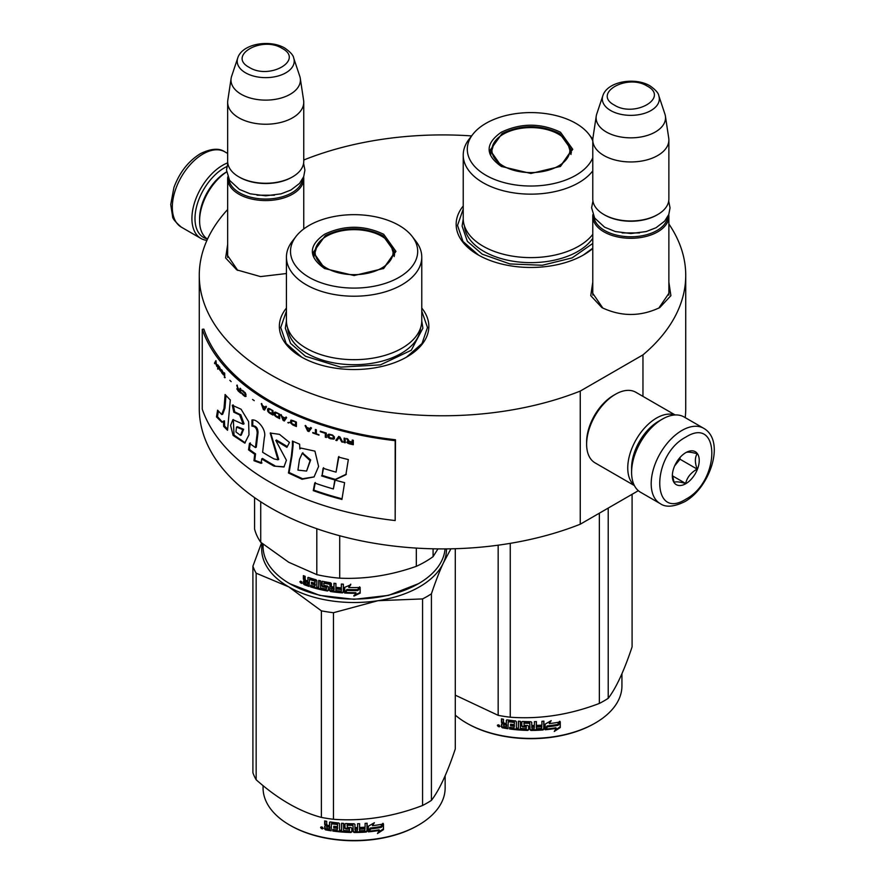 <?xml version="1.0" encoding="UTF-8"?>
<svg xmlns="http://www.w3.org/2000/svg" width="885" height="885" viewBox="0 0 885 885"><rect width="100%" height="100%" fill="white"/><g stroke="black" fill="none" stroke-linecap="round" stroke-linejoin="round"><path stroke-width="1.33" d="M668.872 282.171L670.896 295.667L659.767 307.593C640.475 316.753 621.17 316.753 601.877 307.593L590.749 295.667L592.773 282.171M286.43 273.531L260.522 276.596L236.771 269.87L225.631 257.944L227.655 244.448M421.769 308.069A74.738 43.144 180 0 1 406.945 356.898L406.945 356.898A74.738 43.144 180 0 1 301.254 356.898A74.738 43.144 180 0 1 286.43 308.069M592.773 248.508A74.738 43.144 180 0 1 583.746 254.825L583.746 254.825A74.738 43.144 180 0 1 478.044 254.825A74.738 43.144 180 0 1 463.231 205.995M668.872 223.982A243.231 140.427 180 0 1 685.731 275.346A243.231 140.427 180 0 1 642.964 354.874L580.25 391.081A243.231 140.427 180 0 1 329.242 399.622A243.231 140.427 180 0 1 199.269 275.346A243.231 140.427 180 0 1 227.655 209.513M303.754 160.185L304.75 159.61A243.231 140.427 180 0 1 471.605 135.925M237.766 270.423L227.5 255.378L227.655 253.353M602.884 308.146L592.618 293.101L592.773 291.077M668.872 291.077L669.038 293.101L658.783 308.135M580.25 391.081L580.25 524.219A243.231 140.427 180 0 1 329.242 532.759A243.231 140.427 180 0 1 199.269 408.483L199.269 275.346M638.339 490.688L580.25 524.219M642.964 354.874L642.964 396.38M685.731 275.346L685.731 408.483A243.231 140.427 180 0 1 685.211 417.631M301.741 357.175L286.187 343.524L280.722 327.494L286.43 311.111M421.769 311.111L427.477 327.494L422.023 343.524L406.458 357.175M592.773 248.187L583.259 255.101M478.531 255.101L462.977 241.45L457.523 225.421L463.231 209.037M303.632 176.867A38.044 21.97 180 0 1 303.754 178.604A38.044 21.97 180 0 1 280.268 198.893A38.044 21.97 180 0 1 238.806 194.136A38.044 21.97 -0 0 1 227.655 178.604A38.044 21.97 -0 0 1 227.777 176.867M302.581 179.113A36.96 21.34 180 0 1 278.72 197.687A36.96 21.34 180 0 1 239.57 192.797A36.96 21.34 -0 0 1 228.828 179.113M293.698 58.056C293.4 55.379 290.457 52.071 284.87 48.122C269.991 39.183 242.169 43.553 237.711 58.056A28.508 16.461 0 0 0 245.543 72.813A28.508 16.461 -0 0 0 279.074 75.712A28.508 16.461 -0 0 0 293.698 58.056L299.783 76.287A34.714 20.045 180 0 1 300.28 78.345L303.61 100.359A38.044 21.97 180 0 1 303.754 102.273L303.754 161.291A38.044 21.97 180 0 1 292.614 176.823L291.84 177.266A36.96 21.34 180 0 1 239.57 177.266L238.806 176.823L239.57 177.266M292.614 176.823A38.044 21.97 180 0 1 238.806 176.823L238.806 176.823A38.044 21.97 -0 0 1 227.655 161.291L227.655 102.273A38.044 21.97 -0 0 0 238.806 117.805A38.044 21.97 180 0 0 280.268 122.561A38.044 21.97 180 0 0 303.754 102.273M237.711 58.056L231.627 76.287A34.714 20.045 -0 0 0 231.129 78.345L227.799 100.359A38.044 21.97 -0 0 0 227.655 102.273M300.28 78.345A34.714 20.045 180 0 1 280.368 98.246A34.714 20.045 180 0 1 241.162 94.252A34.714 20.045 -0 0 1 231.129 78.345M668.75 214.59A38.044 21.97 180 0 1 668.872 216.327A38.044 21.97 180 0 1 645.386 236.616A38.044 21.97 180 0 1 603.924 231.859A38.044 21.97 -0 0 1 592.773 216.327A38.044 21.97 -0 0 1 592.895 214.59M667.699 216.836A36.96 21.34 180 0 1 643.837 235.41A36.96 21.34 180 0 1 604.687 230.52A36.96 21.34 -0 0 1 593.946 216.836M658.816 95.779C658.517 93.102 655.575 89.783 649.988 85.845C635.109 76.895 607.287 81.276 602.829 95.779A28.508 16.461 0 0 0 610.661 110.537A28.508 16.461 -0 0 0 644.192 113.435A28.508 16.461 -0 0 0 658.816 95.779L664.9 114.01A34.714 20.045 180 0 1 665.398 116.057L668.728 138.082A38.044 21.97 180 0 1 668.872 139.996L668.872 199.014A38.044 21.97 180 0 1 657.721 214.546L656.958 214.989A36.96 21.34 180 0 1 604.687 214.989L603.924 214.546L604.687 214.989M657.721 214.546A38.044 21.97 180 0 1 603.924 214.546L603.924 214.546A38.044 21.97 -0 0 1 592.773 199.014L592.773 139.996A38.044 21.97 -0 0 0 603.924 155.528A38.044 21.97 180 0 0 645.386 160.285A38.044 21.97 180 0 0 668.872 139.996M602.829 95.779L596.744 114.01A34.714 20.045 -0 0 0 596.247 116.057L592.917 138.082A38.044 21.97 -0 0 0 592.773 139.996M665.398 116.057A34.714 20.045 180 0 1 645.486 135.969A34.714 20.045 180 0 1 606.28 131.976A34.714 20.045 -0 0 1 596.247 116.057M207.267 238.939A41.307 23.851 -60 0 1 194.988 218.54A41.307 23.851 -60 0 1 224.193 167.951A41.307 23.851 -60 0 1 226.859 166.557M206.935 240.377A43.487 25.101 -60 0 1 200.917 238.452A43.487 25.101 -60 0 1 191.912 218.54A43.487 25.101 -60 0 1 222.655 165.285A43.487 25.101 -60 0 1 227.755 162.84M703.686 428.296L684.083 416.979A43.487 25.101 120 0 0 662.334 419.136L660.796 420.021A41.307 23.851 120 0 0 631.591 470.61L631.591 472.391A43.487 25.101 120 0 0 640.596 492.292L660.199 503.609C665.697 507.57 673.85 506.939 684.658 501.729C709.947 487.889 725.977 440.995 703.686 428.296A43.487 25.101 120 0 0 681.937 430.453A43.487 25.101 120 0 0 653.528 468.773A43.487 25.101 120 0 0 660.199 503.609M660.796 420.021L662.334 419.136A43.487 25.101 120 0 0 631.591 472.391M685.786 499.24C720.49 481.119 720.49 415.153 685.786 437.113C651.072 455.222 651.072 521.199 685.786 499.24M685.786 483.708A19.027 10.985 120 0 0 699.239 460.41A19.027 10.985 120 0 0 685.786 452.644A19.027 10.985 120 0 0 672.334 475.942A19.027 10.985 120 0 0 685.786 483.708M672.368 474.802L674.116 482.436C675.576 481.407 679.426 481.75 685.643 483.464C687.114 477.314 690.953 472.535 697.17 469.127C694.791 462.623 694.791 457.501 697.17 453.751C690.953 452.036 687.114 451.693 685.643 452.722M697.17 469.127L680.012 459.215L680.012 457.468M678.231 459.68A16.306 9.414 120 0 1 674.647 465.886L680.012 459.215M685.643 483.464L672.456 475.853M659.624 420.729A38.044 21.97 120 0 0 658.495 421.36A38.044 21.97 120 0 0 631.591 467.955A38.044 21.97 120 0 0 631.613 469.238M674.768 414.988A40.765 23.541 120 0 0 656.57 418.03A40.765 23.541 120 0 0 627.753 467.955A40.765 23.541 120 0 0 634.213 485.223M675.155 414.965L635.828 392.265A40.765 23.541 120 0 0 615.451 394.279L613.526 395.396A38.044 21.97 120 0 0 586.622 441.991L586.622 444.215A40.765 23.541 120 0 0 595.063 462.866L634.39 485.577M613.526 395.396L615.451 394.279A40.765 23.541 120 0 0 586.622 444.215M207.51 239.105A40.765 23.541 -60 0 1 199.601 220.763L199.601 218.54A38.044 21.97 -60 0 1 226.505 171.944L226.505 171.944M199.601 220.763A40.765 23.541 -60 0 1 226.582 171.967M501.297 166.402C485.08 155.008 485.08 143.613 501.297 132.23C521.033 122.86 540.757 122.86 560.493 132.23L572.75 149.311L560.493 166.402L530.9 173.471L501.408 166.457M501.673 166.612L490.135 150.196L502.072 133.558C521.287 124.431 540.503 124.431 559.718 133.558L571.666 150.196L560.072 166.634M592.773 170.893A67.669 39.073 0 0 1 483.044 182.708A67.669 39.073 180 0 1 463.231 155.085L463.231 218.54A67.669 39.073 180 0 0 483.044 246.174A67.669 39.073 0 0 0 592.773 234.359M592.795 139.299A67.669 39.073 0 0 0 592.673 139.133L588.945 134.321A63.587 36.716 0 0 0 575.858 123.347A63.587 36.716 180 0 0 472.844 134.321L469.127 139.133A67.669 39.073 180 0 0 463.231 155.085M472.844 134.321A63.587 36.716 180 0 0 485.931 175.274A63.587 36.716 0 0 0 548.258 184.633A63.587 36.716 0 0 0 592.773 157.773M592.773 140.859A63.587 36.716 0 0 0 588.945 134.321M491.131 150.35L490.39 152.862M571.4 152.862L570.659 150.35M592.773 243.441L572.13 257.889L542.317 265.268L509.959 263.94L482.259 254.194L467.346 241.306L462.114 226.106L463.231 219.004M608.216 508.078L608.216 698.32A103.268 59.627 180 0 1 603.924 700.953A103.268 59.627 0 0 1 599.355 703.431C569.663 714.792 539.961 719.383 510.258 717.215A103.268 59.627 -0 0 1 498.166 715.345L455.288 695.167M455.288 715.135A91.044 52.558 0 0 0 466.517 723.023L467.291 723.465A89.949 51.938 0 0 0 594.499 723.465L595.273 723.023A91.044 52.558 180 0 0 621.934 685.853L621.934 673.75M632.089 494.295L632.089 646.88C624.124 670.786 616.17 687.933 608.216 698.32M498.166 545.182L498.166 715.345M510.258 543.357L510.258 717.215M599.355 513.189L599.355 703.431M466.517 723.023A91.044 52.558 0 0 0 595.273 723.023L594.499 723.465M544.994 729.163L547.107 725.932A89.949 51.938 0 0 0 557.594 724.45L559.486 721.386M547.107 725.932L545.16 729.782L545.16 724.14L551.178 720.644L549.231 723.631L550.149 721.253M547.295 726.552A91.044 52.558 0 0 0 557.915 725.047L557.594 724.45M549.231 723.631A91.044 52.558 0 0 0 559.829 721.983L557.915 725.047M507.957 728.089A89.949 51.938 0 0 1 502.647 727.171L502.304 727.769L501.463 726.917L501.574 724.074M502.647 727.171L501.817 726.331L501.817 723.864L501.463 724.461L503.045 723.078L501.817 721.817L501.817 718.93M502.713 723.676L501.463 722.414L501.817 721.817M501.463 722.414L501.463 718.863A91.044 52.558 0 0 0 503.476 719.251L503.476 722.37L504.317 723.211L506.331 723.554L506.618 719.947M506.331 723.554L506.331 720.423L507.171 719.87A91.044 52.558 0 0 0 515.546 720.932L516.386 721.706L516.386 728.112L518.4 728.289L518.544 721.198M506.53 720.014L507.171 719.87M518.4 728.289L518.4 721.186L520.402 721.341L520.402 728.443A91.044 52.558 0 0 0 526.221 728.72L526.276 726.452A89.949 51.938 0 0 1 522.626 726.297L521.796 725.567L521.796 721.773M526.221 727.072A91.044 52.558 0 0 1 522.526 726.928L522.626 726.297M522.526 726.928L521.796 725.567M521.685 726.187L521.719 721.928M521.685 722.105L522.526 721.463A91.044 52.558 0 0 0 530.9 721.684L531.741 722.37L531.73 724.87A89.949 51.938 0 0 0 531.741 724.87L531.73 722.271M531.741 725.501A91.044 52.558 0 0 0 534.396 725.468L534.396 721.651L536.41 721.596L536.343 728.067A89.949 51.938 0 0 0 536.41 728.067M536.41 728.687A91.044 52.558 0 0 0 541.576 728.421L541.775 726.142A89.949 51.938 0 0 1 537.228 726.386M543.91 729.207L543.755 728.587L542.925 729.34A89.949 51.938 0 0 1 530.9 729.804L530.9 730.435A91.044 52.558 0 0 0 543.069 729.959L543.91 729.207L543.91 721.142L541.908 721.297L541.908 725.114A91.044 52.558 0 0 1 537.228 725.379L537.228 727.016A91.044 52.558 0 0 0 541.908 726.762M543.755 728.587L543.755 721.164M524.152 722.558L524.075 723.178A91.044 52.558 0 0 0 529.728 723.322L529.739 722.702A89.949 51.938 0 0 1 524.152 722.558L523.832 723.255M524.075 723.178L524.075 725.357A91.044 52.558 0 0 0 527.77 725.479L528.611 726.176L528.611 729.727L527.77 730.402L528.644 729.096M528.611 729.727L527.77 730.402A91.044 52.558 0 0 1 509.594 728.975L509.849 728.366A89.949 51.938 0 0 0 527.803 729.771M509.594 728.975L509.594 727.326A91.044 52.558 0 0 0 513.942 727.868L514.462 725.645A89.949 51.938 0 0 1 510.811 725.202L510.811 724.207M514.262 726.264A91.044 52.558 0 0 1 510.568 725.822L510.811 725.202M510.568 725.822L510.568 724.173A91.044 52.558 0 0 0 514.262 724.616L514.462 722.094L513.942 722.414A91.044 52.558 0 0 1 508.289 721.684L508.554 721.076A89.949 51.938 0 0 0 514.141 721.795M514.262 724.616L514.462 722.094M502.304 727.769A91.044 52.558 0 0 0 507.957 728.731L508.289 721.684M531.741 727.149L532.062 728.786L534.075 728.753L534.363 726.485A89.949 51.938 0 0 1 531.73 726.519L531.741 727.149A91.044 52.558 0 0 0 534.396 727.105M506.331 726.187A89.949 51.938 0 0 0 506.618 726.231L506.618 724.594L506.618 726.231M506.331 725.191A91.044 52.558 0 0 1 503.476 724.704L503.797 726.408A91.044 52.558 0 0 0 506.331 726.839M503.476 724.704L503.797 724.107A89.949 51.938 0 0 0 506.618 724.594M532.051 728.156L531.73 726.519M514.141 727.249L514.462 725.645M509.849 728.366L509.849 727.359M530.9 729.804L530.06 729.118L529.739 722.702M536.343 728.067L536.343 721.596M526.276 728.089L526.276 726.452M501.463 726.917L501.817 726.331M497.79 724.937L497.392 725.634L500.102 726.22L497.525 725.18M530.9 730.435L530.049 729.738L529.728 723.322M560.271 727.57L554.253 731.464L556.222 728.355A91.044 52.558 0 0 1 545.602 729.738L547.516 726.839A91.044 52.558 0 0 0 558.136 725.313L560.271 721.894L560.271 727.57L559.917 722.459M556.222 728.355L555.924 727.758A89.949 51.938 0 0 1 546.056 729.063M557.749 724.726A89.949 51.938 0 0 0 557.816 724.715L559.917 721.297M555.083 730.147L559.917 726.983M498.498 725.103L499.029 725.91L499.306 725.28L499.306 726.839L498.122 726.463L498.686 724.815M503.322 166.004A38.995 22.512 180 0 1 494.284 142.352A38.995 22.512 180 0 1 558.468 134.177A38.995 22.512 0 0 1 567.506 142.352A38.995 22.512 0 0 1 551.875 169.057A38.995 22.512 0 0 1 503.322 166.004M490.821 154.499A40.09 23.143 180 0 1 490.81 153.968L494.284 142.352M570.969 154.499A40.09 23.143 0 0 0 570.98 153.968L567.506 142.352M324.507 268.465C308.29 257.081 308.29 245.687 324.507 234.293C344.232 224.934 363.967 224.934 383.692 234.293L395.949 251.384L383.692 268.465L354.1 275.545L324.618 268.531M324.872 268.675L313.334 252.269L325.282 235.631C344.497 226.505 363.713 226.505 382.928 235.631L394.865 252.269L383.282 268.708M445.044 548.91A91.044 52.558 180 0 1 418.483 583.669L388.526 595.373L354.1 599.322L319.684 595.373L289.727 583.669A91.044 52.558 180 0 1 263.066 546.51L263.066 544.198M418.483 583.669A91.044 52.558 180 0 1 289.727 583.669L290.49 584.111M344.608 593.016L344.608 587.375L350.726 584.786L348.734 587.485A91.044 52.558 180 0 0 359.708 587.474L357.662 589.609A89.949 51.938 180 0 1 346.854 589.487L344.608 593.016L346.854 589.487M359.642 586.843L357.662 589.609M357.706 590.24A91.044 52.558 180 0 1 346.765 590.107M344.73 587.33L344.73 592.386M349.188 586.866A89.949 51.938 180 0 1 348.801 586.855L350.759 584.166M348.734 587.485L348.801 586.855M355.936 593.282L353.889 596.092L360.173 593.138L360.173 587.452L357.938 590.538A91.044 52.558 180 0 1 346.986 590.428L345.05 593.038A91.044 52.558 180 0 0 355.936 593.282L355.914 592.662A89.949 51.938 180 0 1 345.504 592.43M360.106 587.552L360.106 592.508L353.889 595.461M360.173 593.138L360.106 592.508M308.168 577.418L307.681 581.025L305.889 580.394L305.148 579.432L305.148 576.312A91.044 52.558 180 0 1 303.378 575.637L303.378 579.188L304.473 580.626L303.378 581.235L305.071 580.106L303.975 578.668L303.975 575.869M314.872 581.334L314.872 583.237L315.337 580.77L314.573 580.98A91.044 52.558 180 0 1 309.44 579.432L309.142 586.445A91.044 52.558 180 0 1 304.119 584.664L303.378 583.691L303.998 580.549M307.681 581.025L308.234 577.418M326.366 588.89L326.698 587.186L326.056 589.1A91.044 52.558 180 0 1 320.569 587.961L320.569 580.859L318.688 580.416L318.688 587.518L316.819 587.043L316.819 580.637L316.045 579.741A91.044 52.558 180 0 1 308.434 577.462L307.681 577.894M318.688 587.518L319.109 580.516M326.366 587.784L326.388 586.855A89.949 51.938 180 0 1 322.925 586.169L322.151 585.306L321.764 585.892L322.074 581.334M326.056 587.452A91.044 52.558 180 0 1 322.549 586.755L322.925 586.169M322.151 581.312L322.151 585.306M341.024 591.114L341.024 591.114A91.044 52.558 180 0 1 335.913 590.594L335.913 583.492L333.944 583.248L333.944 587.065A91.044 52.558 180 0 1 331.355 586.7L331.355 583.569L330.536 582.761A91.044 52.558 180 0 1 322.549 581.301L321.764 581.81M333.944 587.065L334.187 583.281M341.344 589.498L341.499 588.868A89.949 51.938 180 0 1 336.919 588.425L336.709 589.045A91.044 52.558 180 0 0 341.344 589.498L341.499 588.868M343.358 592.242L342.506 592.873L343.358 592.242L343.358 584.188L341.344 584.034L341.344 587.85L341.499 584.045M341.344 587.85A91.044 52.558 180 0 1 336.709 587.408L336.709 589.045M343.48 591.622L342.65 592.242A89.949 51.938 180 0 1 330.824 590.903L330.016 590.085L329.729 590.693L330.016 583.934L330.016 590.085M342.65 592.242L342.506 592.873A91.044 52.558 180 0 1 330.536 591.512L330.824 590.903M329.729 584.542L329.707 583.624A89.949 51.938 180 0 1 324.375 582.651L323.711 583.447L324.021 585.416A91.044 52.558 180 0 0 327.538 586.08L328.346 586.91L328.346 590.461L327.538 591.014A91.044 52.558 180 0 1 310.613 586.91L311.133 586.357A89.949 51.938 180 0 0 327.848 590.406L328.645 589.864M329.408 584.222A91.044 52.558 180 0 1 324.021 583.248L323.711 583.447M328.346 590.461L327.538 591.014L327.848 590.406M311.133 585.428L311.133 586.357M314.872 584.885A91.044 52.558 180 0 1 311.498 583.901L312.007 583.348A89.949 51.938 180 0 0 315.337 584.321L314.573 586.445A91.044 52.558 180 0 1 310.613 585.273L310.613 586.91M314.872 583.237A91.044 52.558 180 0 1 311.498 582.264L311.498 583.901M314.573 580.98L315.038 580.416A89.949 51.938 180 0 1 309.971 578.89L309.684 579.188M309.142 585.715A89.949 51.938 180 0 1 304.717 584.144L303.975 580.715M304.119 584.664L304.717 584.144M333.623 590.306L334.187 588.094A89.949 51.938 180 0 1 331.621 587.74L331.665 590.029L333.623 590.306L333.944 588.713A91.044 52.558 180 0 1 331.355 588.348M333.944 588.713L334.187 588.094M307.681 584.31A91.044 52.558 180 0 1 305.436 583.514L305.148 581.766A91.044 52.558 180 0 0 307.681 582.662L307.681 584.31L308.234 583.768A89.949 51.938 180 0 1 307.681 583.58M307.681 582.662L308.234 582.131A89.949 51.938 180 0 1 305.734 581.235L305.148 581.766M308.234 582.131L308.234 583.768M312.007 582.418L312.007 583.348M315.337 584.321L315.038 585.881M336.919 587.43L336.919 588.425M303.378 583.691L303.975 583.171M302.183 582.806L299.827 581.821L302.183 582.806L301.94 583.381M299.827 581.821L300.458 581.334L300.458 582.761L301.486 583.303L302.117 582.396M322.549 586.755L321.764 585.892M330.536 591.512L329.729 590.693M416.326 548.103L416.326 566.323A100.558 58.056 0 0 0 433.086 556.643L433.086 548.811M316.808 528.71L316.808 574.63A100.558 58.056 0 0 0 339.707 578.17L339.707 535.757M416.326 566.323C390.783 575.361 365.251 579.31 339.707 578.17M437.964 548.888L433.086 556.643M316.808 574.63L288.764 562.285L260.721 542.251A100.558 58.056 180 0 1 254.581 529.031L254.581 497.647M260.721 501.784L260.721 542.251M286.43 257.148L286.43 320.613A67.669 39.073 180 0 0 306.254 348.236A67.669 39.073 0 0 0 379.997 356.71A67.669 39.073 0 0 0 421.769 320.613L421.769 257.148A67.669 39.073 0 0 0 415.873 241.207L412.156 236.395A63.587 36.716 0 0 0 399.069 225.421A63.587 36.716 180 0 0 296.055 236.395L292.327 241.207A67.669 39.073 180 0 0 286.43 257.148A67.669 39.073 180 0 0 306.254 284.782A67.669 39.073 0 0 0 379.997 293.245A67.669 39.073 0 0 0 421.769 257.148M296.055 236.395A63.587 36.716 180 0 0 309.142 277.348A63.587 36.716 0 0 0 390.163 281.618A63.587 36.716 0 0 0 412.156 236.395M314.341 252.424L313.6 254.935M394.599 254.935L393.869 252.424M301.486 583.303L301.63 581.633M301.486 581.744L300.922 582.197L300.712 581.124M421.769 321.067L422.886 328.18L411.293 350.239L380.428 364.874L340.681 367.131L305.469 356.257L290.557 343.38L285.324 328.18L286.441 321.067M262.225 543.501A92.405 53.343 -0 0 0 288.764 586.888A92.405 53.343 0 0 0 378.017 600.694L422.565 598.924A103.268 59.627 0 0 0 427.123 596.457A103.268 59.627 0 0 0 431.415 593.824L431.415 800.383A103.268 59.627 180 0 1 427.123 803.016A103.268 59.627 0 0 1 422.565 805.494C392.863 816.855 363.171 821.457 333.468 819.278A103.268 59.627 -0 0 1 321.377 817.408C299.639 811.622 277.901 799.078 256.152 779.751L256.152 573.181A103.268 59.627 0 0 1 252.911 566.201L252.911 772.771A103.268 59.627 0 0 0 256.152 779.751M263.066 785.614L263.066 787.927A91.044 52.558 0 0 0 289.727 825.097L290.49 825.539A89.949 51.938 0 0 0 417.709 825.539L418.483 825.097A91.044 52.558 180 0 0 445.144 787.927L445.144 775.813M446.505 548.899A92.405 53.343 180 0 1 443.352 562.971L450.896 548.833M455.288 548.722L455.288 748.953C447.334 772.859 439.369 790.006 431.415 800.383M256.152 573.181L288.764 586.888L321.377 610.838A103.268 59.627 0 0 0 333.468 612.708L378.017 600.694A92.405 53.343 0 0 0 443.352 562.971C439.524 571.234 435.553 581.511 431.415 593.824M261.54 542.925L252.911 566.201M321.377 610.838L321.377 817.408M333.468 612.708L333.468 819.278M422.565 598.924L422.565 805.494M289.727 825.097A91.044 52.558 0 0 0 418.483 825.097L417.709 825.539M368.204 831.236L370.306 828.006A89.949 51.938 0 0 0 380.804 826.513L382.696 823.459M370.306 828.006L368.37 831.856L368.37 826.214L374.388 822.707L372.441 825.694L373.359 823.327M370.505 828.625A91.044 52.558 0 0 0 381.125 827.11L380.804 826.513M372.441 825.694A91.044 52.558 0 0 0 383.039 824.046L381.125 827.11M331.167 830.152A89.949 51.938 0 0 1 325.857 829.245L325.514 829.842L324.673 828.991L324.773 826.147M325.857 829.245L324.673 826.524L326.255 825.152L325.016 823.891L325.016 821.003M325.923 825.749L324.673 824.488L325.016 823.891M324.673 824.488L324.673 820.937A91.044 52.558 0 0 0 326.687 821.313L326.687 824.444L327.527 825.285L329.53 825.628L329.828 822.021M329.53 825.628L329.53 822.497L330.382 821.944A91.044 52.558 0 0 0 338.745 823.006L339.586 823.769L339.586 830.185L341.599 830.362L341.754 823.271M329.729 822.088L330.382 821.944M341.599 830.362L341.599 823.26L343.612 823.404L343.612 830.506A91.044 52.558 0 0 0 349.431 830.794L349.486 828.526A89.949 51.938 0 0 1 345.836 828.371L344.995 827.63L344.995 823.846M349.431 829.145A91.044 52.558 0 0 1 345.736 828.991L345.836 828.371M345.736 828.991L344.995 827.63M344.885 828.26L344.918 824.001M344.885 824.178L345.736 823.537A91.044 52.558 0 0 0 354.1 823.758L354.94 824.444L354.929 826.944A89.949 51.938 0 0 0 354.94 826.944L354.929 824.333M354.94 827.575A91.044 52.558 0 0 0 357.606 827.541L357.606 823.714L359.62 823.658L359.553 830.141A89.949 51.938 0 0 0 359.62 830.13M359.62 830.761A91.044 52.558 0 0 0 364.786 830.495L364.974 828.205A89.949 51.938 0 0 1 360.438 828.46M367.12 831.269L366.965 830.65L366.136 831.402A89.949 51.938 0 0 1 354.1 831.878L354.1 832.497A91.044 52.558 0 0 0 366.279 832.033L367.12 831.269L367.12 823.216L365.107 823.371L365.107 827.187A91.044 52.558 0 0 1 360.438 827.453L360.438 829.09A91.044 52.558 0 0 0 365.107 828.836M366.965 830.65L366.965 823.227M347.363 824.632L347.285 825.251A91.044 52.558 0 0 0 352.938 825.395L352.949 824.765A89.949 51.938 0 0 1 347.363 824.632L347.042 825.329M347.285 825.251L347.285 827.431A91.044 52.558 0 0 0 350.98 827.541L351.821 828.249L351.821 831.8L350.98 832.475L351.843 831.17M351.821 831.8L350.98 832.475A91.044 52.558 0 0 1 332.793 831.037L333.048 830.429A89.949 51.938 0 0 0 351.013 831.845M332.793 831.037L332.793 829.4A91.044 52.558 0 0 0 337.141 829.942L337.672 827.718A89.949 51.938 0 0 1 334.021 827.276L334.021 826.28M337.473 828.338A91.044 52.558 0 0 1 333.778 827.895L334.021 827.276M333.778 827.895L333.778 826.247A91.044 52.558 0 0 0 337.473 826.69L337.672 824.167L337.141 824.477A91.044 52.558 0 0 1 331.488 823.758L331.764 823.15A89.949 51.938 0 0 0 337.351 823.869M337.473 826.69L337.672 824.167M325.514 829.842A91.044 52.558 0 0 0 331.167 830.805L331.488 823.758M354.94 829.212L355.272 830.86L357.286 830.827L357.562 828.548A89.949 51.938 0 0 1 354.929 828.592L354.94 829.212A91.044 52.558 0 0 0 357.606 829.179M329.53 828.26A89.949 51.938 0 0 0 329.828 828.305L329.828 826.667L329.828 828.305M329.53 827.265A91.044 52.558 0 0 1 326.687 826.778L327.007 828.482A91.044 52.558 0 0 0 329.53 828.913M326.687 826.778L327.007 826.181A89.949 51.938 0 0 0 329.828 826.667M355.261 830.23L354.929 828.592M337.351 829.322L337.672 827.718M333.048 830.429L333.048 829.433M354.1 831.878L353.27 831.181L352.949 824.765M359.553 830.141L359.553 823.658M349.486 830.163L349.486 828.526M324.673 828.991L325.016 828.393M321.001 826.999L320.591 827.707L323.313 828.294L320.724 827.254M354.1 832.497L353.259 831.811L352.938 825.395M383.482 829.643L377.452 833.537L379.433 830.429A91.044 52.558 0 0 1 368.813 831.811L370.726 828.913A91.044 52.558 0 0 0 381.346 827.386L383.482 823.968L383.482 829.643L383.128 824.532M379.433 830.429L379.134 829.82A89.949 51.938 0 0 1 369.255 831.137M380.959 826.8A89.949 51.938 0 0 0 381.026 826.789L383.128 823.371M378.293 832.221L383.128 829.057M321.709 827.176L322.24 827.984L322.505 827.353L322.505 828.913L321.321 828.526L321.897 826.889M326.532 268.078A38.995 22.512 180 0 1 317.494 244.415A38.995 22.512 180 0 1 381.667 236.24A38.995 22.512 0 0 1 390.716 244.415A38.995 22.512 0 0 1 375.085 271.131A38.995 22.512 0 0 1 326.532 268.078M314.031 256.573A40.09 23.143 180 0 1 314.02 256.042L317.494 244.415M394.179 256.573A40.09 23.143 0 0 0 394.19 256.042L390.716 244.415M395.175 520.557L395.495 439.756A243.231 140.427 180 0 1 203.86 329.109L202.256 329.297L202.256 409.18A244.857 141.368 0 0 0 395.175 520.557L395.175 440.675A244.857 141.368 180 0 1 202.256 329.297M395.495 439.756L395.175 440.675M224.016 408.35L221.704 414.534L217.599 410.175L216.471 416.89L221.947 422.278L223.507 421.138L223.662 426.393A245.61 131.754 -1.8 0 0 227.545 430.287A12979.111 8120.749 -38.5 0 1 230.299 399.954A244.857 141.368 180 0 1 225.111 394.489L224.016 408.35L224.978 408.062L222.677 414.257M232.279 405.264L233.817 412.211L239.647 414.91L243.176 424.214L232.877 419.656L230.587 425.397L233.109 435.442L244.769 443.108L248.995 434.812L248.596 421.614L241.074 409.213L232.279 405.264L233.209 404.943L234.746 411.89L240.831 414.833L244.05 423.827M274.051 458.928A244.857 141.368 180 0 1 262.624 452.246L264.349 437.533C266.905 429.712 257.236 418.815 251.937 419.977L251.937 426.139C255.201 426.282 256.96 428.572 257.214 432.997L255.455 447.567A244.857 141.368 180 0 1 249.493 443.33L248.552 449.834A244.857 141.368 0 0 0 254.714 454.259L253.962 460.72L261.175 463.353L261.717 458.895A244.857 141.368 0 0 0 274.051 466.141L283.941 466.992L286.408 460.244L275.799 440.453L286.906 447.356L289.461 442.467L279.483 434.336L270.213 433.064L277.967 459.802L274.051 458.928M292.437 445.786L291.364 456.129A8984.398 3657.583 122.4 0 0 288.444 472.999L302.05 479.261L314.053 476.938L318.6 466.461L314.938 451.14L300.955 448.087L299.871 448.983L299.606 444.159A244.857 141.368 180 0 1 292.437 441.073L292.437 445.786L293.101 445.288L292.028 455.631A9022.276 3677.263 122.4 0 0 289.118 472.513L302.604 478.752L314.12 476.882M321.576 475.909A244.857 141.368 0 0 0 334.829 479.947L345.891 474.736L348.336 459.569A244.857 141.368 180 0 1 338.457 457.047L336.046 472.147A244.857 141.368 180 0 1 323.08 468.253L322.107 475.367A243.773 140.737 0 0 0 335.304 479.393L346.323 474.161M341.931 499.45L344.619 482.646A244.857 141.368 180 0 1 334.818 480.035L333.357 488.962A244.857 141.368 180 0 1 314.739 483.011L313.268 490.633A244.857 141.368 0 0 0 341.931 499.45M353.303 440.287L352.23 440.044L352.23 442.024L349.232 441.327L347.816 439.004L346.588 438.706L348.17 441.261L346.765 442.146L349.055 443.739A244.857 141.368 0 0 0 353.303 444.724L353.303 440.287M345.183 442.799L345.183 438.363L344.132 438.097L344.132 442.533L345.183 442.799M342.738 442.179L339.962 437.013L338.579 436.637L335.824 440.321L336.853 440.608L339.265 437.389L341.698 441.903L342.738 442.179M330.359 438.739L333.933 439.126L334.453 437.002L332.572 435.044L328.833 434.126L327.66 435L328.833 437.998L332.815 439.015L334.519 438.562M325.304 437.19L326.311 437.511L326.311 433.075A244.857 141.368 180 0 1 320.315 431.139L320.315 431.714A244.857 141.368 0 0 0 325.304 433.329L325.304 437.19L326.565 437.234M306.066 426.017L305.115 425.652L307.648 431.072L308.931 431.548L311.498 428.063L310.524 427.709L309.883 428.606A244.857 141.368 180 0 1 306.697 427.4L306.066 426.017M290.8 420.264L290.501 422.864L292.758 424.922A244.857 141.368 0 0 0 296.409 426.515L296.409 422.079A244.857 141.368 180 0 1 292.758 420.486L290.8 420.264M289.163 422.621L287.824 422.665L289.163 422.621M284.306 420.972L286.64 417.665L285.767 417.244L285.18 418.096A244.857 141.368 180 0 1 282.271 416.669L280.833 414.811L283.145 420.408L284.306 420.972M275.047 412.056L274.073 412.753L274.206 414.722L276.297 416.89A244.857 141.368 0 0 0 279.693 418.66L279.693 414.224A244.857 141.368 180 0 1 276.297 412.454L275.047 412.056M268.487 408.372L267.547 409.047L267.679 411.016L269.693 413.229A244.857 141.368 0 0 0 272.967 415.076L272.967 410.64A244.857 141.368 180 0 1 269.693 408.793L268.487 408.372M254.249 400.639L252.557 399.456L254.249 400.639M224.735 377.718L224.215 372.685L224.735 377.718M219.192 366.722L218.341 365.527L218.573 368.37L220.785 371.28L218.96 368.779L220.863 369.864L219.192 366.722M312.792 432.499L312.792 432.975A244.857 141.368 0 0 0 318.987 435.143L316.365 433.772L316.365 429.8L315.381 429.457L315.381 433.429L312.792 432.499M261.263 403.693L263.332 409.423L264.372 410.076L266.485 406.912L265.688 406.436L265.157 407.244A244.857 141.368 180 0 1 262.546 405.64L261.263 403.693M222.854 371.866L221.681 369.731L222.434 373.26L221.516 372.552L223.529 374.919L222.854 371.866M241.76 390.241L245.322 393.958L244.979 395.772L241.649 392.796L242.202 394.102L245.654 396.491L245.997 394.489L245.2 392.641L241.76 390.241M240.134 388.227L240.134 390.208L238.331 388.659L236.76 385.285L237.7 388.294L236.859 388.78L238.22 391.015A244.857 141.368 0 0 0 240.786 393.205L240.786 388.769L240.134 388.227M231.162 381.634L229.834 380.307L231.162 381.634M217.732 364.72L217.732 369.156L217.732 364.72M216.759 366.423L215.885 360.671A763.169 227.357 161.3 0 0 214.469 363.149L214.889 363.768L215.52 362.706L216.759 366.423M225.985 395.44L224.978 408.062M223.662 426.393L224.635 426.116A244.525 131.124 -1.8 0 0 227.644 429.159M223.507 421.138L224.48 420.862L224.635 426.116M216.471 416.89L217.467 416.647L222.378 422.112M218.296 411.713L217.467 416.647M233.817 412.211L234.746 411.89M233.341 419.534L234.005 435.055L245.245 442.865M270.622 432.853L278.709 459.37L277.967 459.802M276.441 440.055L287.337 446.527M274.051 466.141L284.218 466.782M261.717 458.895L262.524 458.463A243.773 140.737 0 0 0 274.804 465.687M253.962 460.72L254.791 460.322L261.982 462.932M254.714 454.259L255.544 453.861L254.791 460.322M248.552 449.834L249.415 449.458A243.773 140.737 0 0 0 255.544 453.861M250.355 442.942L249.415 449.458M255.455 447.567L256.285 447.157L258.033 432.588C257.922 428.24 256.174 425.951 252.789 425.74L251.937 426.139M252.789 420.065L252.789 425.74M293.101 441.372L293.101 445.288M288.444 472.999L289.118 472.513M334.829 479.947L335.304 479.393M323.611 467.7L322.107 475.367M336.046 472.147L338.922 456.472M313.268 490.633L313.843 490.102A243.773 140.737 0 0 0 342.041 498.786M315.314 482.48L313.843 490.102M333.357 488.962L335.293 479.471M349.055 443.739L349.254 443.451A244.315 141.058 0 0 0 353.303 444.392M348.17 443.429L349.254 443.451M347.462 442.976L348.38 443.142M346.942 442.478L347.672 442.688M348.17 441.261L346.798 438.418M352.23 442.024L352.429 440.088M344.132 442.533L345.404 442.511M344.353 438.152L344.353 442.246M341.698 441.903L342.96 441.892M339.265 437.389L341.92 441.615M335.824 440.321L337.085 440.321M338.811 436.349L336.057 440.033M329.519 438.396L330.614 438.462M328.833 437.998L329.762 438.119M328.158 437.422L329.087 437.721M327.826 436.936L328.412 437.146M327.66 435L327.915 436.139M325.304 433.329L325.569 436.924M320.315 431.714L320.58 431.438A244.315 141.058 0 0 0 325.569 433.053M309.883 428.606L310.823 427.444M307.648 431.072L309.219 431.294M305.413 425.397L307.947 430.807M291.132 420.021L290.833 422.621L293.09 424.678A244.315 141.058 0 0 0 296.409 426.127M288.565 423.008L289.495 422.377M288.167 422.422L288.908 422.764M281.198 414.578L283.499 420.165L284.649 420.74L283.145 420.408M285.18 418.096L286.109 417.001M276.297 416.89L276.673 416.658A244.315 141.058 0 0 0 279.693 418.24M275.6 416.415L276.673 416.658M275.047 415.928L275.976 416.193M274.494 415.253L275.412 415.696M274.206 414.722L274.859 415.021M274.073 412.753L274.45 413.948M269.693 413.229L270.08 413.007A244.315 141.058 0 0 0 272.967 414.645M269.018 412.742L270.08 413.007M268.487 412.244L269.405 412.521M267.945 411.547L268.863 412.023M267.679 411.016L268.332 411.326M267.547 409.047L267.934 410.242M224.215 377.132L225.221 377.574M224.702 373.238L224.702 376.988M220.221 369.819L221.04 369.897M219.745 369.31L220.719 369.687M218.993 366.667L219.69 367.065M312.792 432.975L313.08 432.71A244.315 141.058 0 0 0 318.987 434.778M315.381 433.429L315.668 429.557M261.661 403.483L263.807 409.268M263.332 409.423L264.77 409.855M265.157 407.244L266.075 406.215M222.013 372.419L222.92 373.503M242.158 390.23L242.755 390.993M245.2 396.513L246.096 396.303M244.758 396.347L245.643 396.325M244.194 395.993L245.189 396.159M243.187 395.197L244.636 395.816M243.076 394.467L243.629 395.009M242.202 393.183L242.645 393.925M245.322 393.958L245.753 395.186M244.194 392.121L243.187 391.325M242.744 391.059L243.629 391.137M242.413 390.971L243.187 390.871M240.134 390.208L240.587 388.603M240.2 392.166A244.315 141.058 0 0 0 240.786 392.652M236.97 389.157L237.733 389.643M236.859 388.78L237.423 388.98M237.7 388.294L237.213 385.119M214.469 363.149L215.387 363.658M216.117 361.003A763.777 228.253 161.3 0 0 214.966 363.038M236.505 427.079L242.767 429.634L240.488 435.365L235.952 431.969L236.505 427.079L237.423 426.736L243.652 429.28L241.251 435.066M302.581 453.043L310.679 459.946L306.597 471.063L297.935 470.123L299.517 459.293L302.272 453.264L310.071 460.676L306.597 471.063M352.429 442.301L352.23 444.016A244.857 141.368 180 0 1 348.878 443.23L347.816 442.124L349.077 441.515A244.315 141.058 0 0 0 352.429 442.301L352.23 444.016M329.087 434.701L333.158 435.619L333.258 438.451L329.176 437.533L329.087 434.701M307.161 427.577L310.027 428.661L308.29 430.929L307.161 427.577M291.74 420.762L295.811 422.001L295.811 425.309L291.696 423.594L291.74 420.762M285.202 418.074L283.72 420.309L282.746 416.901M275.412 412.675L279.206 414.114L279.206 417.421L275.323 415.519L275.412 412.675M268.863 409.003L272.525 410.518L272.525 413.826L268.752 411.835L268.863 409.003M265.223 407.211L263.852 409.368L263.011 405.927M240.587 390.595L240.134 392.188A244.857 141.368 180 0 1 238.12 390.451L237.49 389.046L238.574 388.869A244.315 141.058 0 0 0 240.587 390.595L240.134 392.188M347.993 441.88L348.557 441.482M348.347 441.781L349.077 441.515M348.878 441.814A244.857 141.368 0 0 0 352.23 442.6M328.833 434.977L329.43 434.524M329.176 434.8L329.928 434.48M329.685 434.767L330.614 434.59M330.359 434.867L331.963 434.989M331.72 435.276L332.649 435.287M332.395 435.564L333.158 435.619M332.915 435.907L333.49 436.006M333.424 436.714L333.667 437.843M306.852 427.842L310.027 428.661M309.728 428.926L308.29 430.929M291.397 421.006L292.039 420.618M291.696 420.862L292.481 420.629M292.15 420.873L293.09 420.806M292.758 421.05L295.811 422.001M295.49 422.256L295.49 425.552M282.415 417.112L285.379 418.162M285.036 418.406L283.72 420.309M275.047 412.908L275.689 412.543M275.323 412.775L276.109 412.587M275.744 412.808L276.673 412.786M276.297 413.018L279.206 414.114M278.841 414.357L278.841 417.654M268.487 409.224L269.14 408.87M268.752 409.091L269.538 408.914M269.151 409.135L270.08 409.135M269.693 409.357L272.525 410.518M272.149 410.751L272.149 414.047M219.192 367.198L220.387 369.355L218.883 367.828L219.557 367.098M262.679 406.093L265.423 407.332M265.024 407.542L263.852 409.368M237.589 388.858L238.253 388.681M237.799 388.858L238.574 388.869M238.12 389.035A244.857 141.368 0 0 0 240.134 390.772M274.394 195.209L257.026 195.209M249.26 67.382C269.449 80.225 304.396 60.047 282.149 48.398C261.971 35.555 227.014 55.733 249.26 67.382M639.512 232.932L622.144 232.932M614.378 105.105C634.556 117.948 669.514 97.77 647.267 86.122C627.089 73.278 592.131 93.456 614.378 105.105M200.917 238.452L181.314 227.135A43.487 25.101 -60 0 1 174.655 192.288A43.487 25.101 -60 0 1 203.063 153.968A43.487 25.101 -60 0 1 224.801 151.822L227.655 153.47M592.773 238.308A66.497 38.387 0 0 1 483.874 251.395A66.497 38.387 180 0 1 464.47 225.996M543.069 729.959L542.925 729.34M420.53 328.058A66.497 38.387 0 0 1 378.149 362.109A66.497 38.387 0 0 1 307.084 353.469A66.497 38.387 180 0 1 287.669 328.058M303.378 579.188L303.975 578.668M366.279 832.033L366.136 831.402M257.214 432.997L258.033 432.588M291.364 456.129L292.028 455.631M242.767 429.634L243.652 429.28M303.754 228.961L303.754 178.604M227.655 257.402L227.655 178.604M668.872 295.125L668.872 216.327M592.773 295.125L592.773 216.327M592.939 201.072L591.611 207.765L594.643 218.031L604.566 227.157L615.307 231.538L630.85 233.54L646.227 231.56L656.062 227.722L664.635 221.15L668.806 214.458L670.033 207.864L668.706 201.072M227.821 163.349L226.494 170.042L229.525 180.308L239.448 189.434L250.201 193.815L265.732 195.817L281.109 193.837L290.944 190.009L299.517 183.427L303.688 176.746L304.916 170.141L303.588 163.349M181.314 227.135C175.285 221.947 172.376 218.341 172.575 216.305L170.728 204.59L173.914 187.543C179.522 172.442 188.339 161.159 200.342 153.702C210.973 148.503 219.126 147.872 224.801 151.822M341.333 590.926L341.488 590.295M323.733 583.337L324.098 582.75M333.933 590.162L334.165 589.554M221.704 414.534L222.677 414.269M244.061 423.849L243.176 424.214M276.54 439.989L275.799 440.453M240.488 435.365L241.373 435.011M302.891 452.744L302.272 453.264"/></g></svg>
